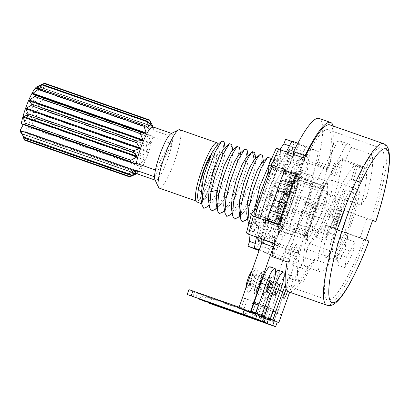 <?xml version="1.0" encoding="UTF-8"?>
<svg xmlns="http://www.w3.org/2000/svg" width="410" height="410" viewBox="0 0 410 410"><rect width="100%" height="100%" fill="white"/><g stroke="black" fill="none" stroke-linecap="round" stroke-linejoin="round"><path stroke-width="0.31" stroke-dasharray="2.05 1.54" d="M250.038 234.781A57.748 10.311 -70.7 0 1 255.466 209.428M268.376 172.641A57.748 10.311 -70.7 0 1 280.061 149.404M256.424 249.721L258.1 244.965L269.59 248.988A57.748 10.311 109.3 0 0 283.033 225.09L278.241 223.414A57.748 10.311 -70.7 0 0 294.457 177.376L294.877 176.889A10.311 1.84 -70.7 0 1 300.13 164.764L303.108 161.309A80.437 14.36 -70.7 0 1 298.342 179.539L310.616 184.095A79.919 14.268 109.3 0 0 315.726 164.523L315.572 164.697A79.402 14.176 109.3 0 1 310.329 184.751L312.743 181.948L324.233 185.971L323.649 186.647A85.593 15.278 -70.7 0 1 317.499 206.199A85.593 15.278 -70.7 0 1 315.664 211.514A85.593 15.278 -70.7 0 1 314.086 215.926A85.593 15.278 -70.7 0 1 306.644 235.073A85.593 15.278 -70.7 0 1 306.091 236.406L282.147 228.021A85.593 15.278 109.3 0 0 282.203 227.893L280.286 227.227C278.544 226.535 277.58 225.72 277.385 224.782L277.268 219.094A10.311 1.84 109.3 0 0 276.853 217.874A10.311 1.84 109.3 0 0 272.507 224.859A10.311 1.84 109.3 0 0 269.621 236.124L269.739 241.813C269.929 242.751 270.897 243.566 272.64 244.257L274.551 244.929A85.593 15.278 109.3 0 0 274.608 244.816L274.556 242.423A80.437 14.36 -70.7 0 0 282.101 225.628L282.147 228.021M285.585 139.2L294.098 142.736L292.422 147.492A57.748 10.311 -70.7 0 1 280.537 198.419A57.748 10.311 -70.7 0 1 258.1 244.965M265.173 192.039A35.316 6.304 -70.7 0 1 282.674 161.125A35.316 6.304 -70.7 0 1 276.837 196.882A35.316 6.304 -70.7 0 1 259.33 227.796A35.316 6.304 -70.7 0 1 265.173 192.039M291.879 141.404L297.076 143.223L295.4 147.979A57.748 10.311 109.3 0 0 281.957 171.877L277.17 170.201A57.748 10.311 -70.7 0 0 260.96 216.239L260.54 216.726A10.311 1.84 -70.7 0 1 255.046 229.759L252.068 233.218A80.437 14.36 -70.7 0 1 256.834 214.989L256.967 214.835A79.919 14.268 -70.7 0 1 257.244 213.882L269.693 218.238A79.919 14.268 109.3 0 0 264.163 239.727M289.419 145.883L295.4 147.979M304.445 158.229L304.492 160.623A80.437 14.36 -70.7 0 1 305.117 159.336L305.122 159.613L293.627 155.349A79.919 14.268 -70.7 0 1 299.695 143.813L318.293 151.531L310.631 148.85A79.919 14.268 -70.7 0 1 305.675 171.595L300.889 169.919A79.919 14.268 -70.7 0 1 298.167 179.734L295.359 182.993A10.311 1.84 -70.7 0 1 294.339 183.613A10.311 1.84 -70.7 0 1 294.877 176.889L300.889 169.919M299.695 143.813L297.906 143.187M292.038 141.132L297.076 143.223M294.098 142.736L310.631 148.85M318.293 151.531A79.919 14.268 -70.7 0 1 315.726 164.523L317.986 161.899A87.653 15.647 109.3 0 0 319.123 118.439M296.656 175.634L296.707 178.027A80.437 14.36 -70.7 0 1 297.081 177.125L273.142 168.741L272.916 167.3L272.957 169.268L285.406 173.625A79.919 14.268 109.3 0 1 293.627 155.349L293.611 154.437M294.457 177.376L299.244 179.052L305.675 171.595M299.244 179.052A57.748 10.311 109.3 0 0 303.918 151.515L305.588 146.76M292.422 147.492L303.918 151.515M275.341 186.478A88.17 15.739 -70.7 0 1 268.791 205.072A5.156 0.922 -70.7 0 1 266.433 209.044L266.141 208.921A5.156 0.922 -70.7 0 1 267.002 203.703L273.168 186.196A5.156 0.922 -70.7 0 1 275.725 181.686L276.012 181.804A5.156 0.922 -70.7 0 1 275.341 186.478L295.451 193.52A88.17 15.739 -70.7 0 0 300.581 176.935L298.167 179.734M286.544 216.085L266.433 209.044A5.156 0.922 -70.7 0 1 266.423 209.038L286.534 216.08A5.156 0.922 109.3 0 0 286.544 216.085A5.156 0.922 109.3 0 0 288.901 212.113A88.17 15.739 -70.7 0 1 282.536 228.18L282.459 224.347A79.919 14.268 -70.7 0 1 282.147 225.1L282.059 220.77A10.311 1.84 109.3 0 0 281.639 219.55A10.311 1.84 109.3 0 0 278.262 224.26L278.241 223.414M286.534 216.08L286.252 215.962A5.156 0.922 109.3 0 1 287.113 210.745L293.278 193.238A5.156 0.922 109.3 0 1 295.835 188.728A5.156 0.922 109.3 0 0 295.835 188.728L296.122 188.846A5.156 0.922 109.3 0 1 295.451 193.52M329.814 124.865A85.593 15.278 -70.7 0 1 328.856 166.644A85.593 15.278 -70.7 0 1 328.559 167.946L302.703 158.89C300.909 158.342 299.648 158.357 298.926 158.931A82.497 14.729 -70.7 0 1 294.154 177.161C294.882 176.582 296.138 176.572 297.932 177.12L323.787 186.171A85.593 15.278 -70.7 0 1 323.649 186.647L322.142 188.4A80.437 14.36 -70.7 0 1 316.648 205.846L317.811 206.327A87.653 15.647 109.3 0 0 324.233 185.971M294.154 177.161L290.572 181.317A10.311 1.84 -70.7 0 1 289.547 181.937A10.311 1.84 -70.7 0 1 290.536 173.666A10.311 1.84 -70.7 0 1 295.343 163.088L298.926 158.931M296.65 175.244L285.304 171.272A85.593 15.278 -70.7 0 1 285.355 171.154L272.906 166.793A85.593 15.278 -70.7 0 1 272.973 166.629L272.455 166.45M372.552 220.498L339.193 208.767A80.437 14.36 -70.7 0 1 335.882 218.535A80.437 14.36 -70.7 0 1 332.346 228.216L337.476 230.036A82.497 14.729 109.3 0 0 344.328 210.586L337.522 230.056L335.119 229.246L368.908 241.029M285.406 173.625L285.304 171.272M293.632 155.59A79.402 14.176 109.3 0 0 285.222 174.327L285.145 170.488L296.635 174.511M285.355 171.154L285.345 170.529M297.081 177.125L296.799 175.296M285.365 171.662L272.916 167.3M289.296 194.483L290.275 194.893A79.402 14.176 109.3 0 0 286.851 204.621L286.713 204.564A80.437 14.36 -70.7 0 1 288.245 200.131A80.437 14.36 -70.7 0 1 290.147 194.842A80.437 14.36 -70.7 0 1 296.707 178.027L296.712 178.35L285.222 174.327M290.275 194.893L289.27 194.545M285.898 193.361L278.785 190.87A79.402 14.176 109.3 0 0 278.287 192.239L285.468 194.755C287.646 196.277 288.327 197.82 287.523 199.388C287.164 201.12 285.662 201.899 283.013 201.73L275.833 199.219A79.402 14.176 109.3 0 0 275.361 200.598L274.751 200.346A5.156 0.922 -70.7 0 1 274.649 200.249M278.287 192.239A5.156 0.922 109.3 0 0 278.18 190.619L278.785 190.87M271.794 256.465L273.588 253.4A80.437 14.36 -70.7 0 1 275.361 244.483L275.689 244.099A79.402 14.176 109.3 0 1 281.48 221.605L281.198 221.933A80.437 14.36 -70.7 0 1 286.713 204.564L285.857 204.211M273.798 199.947L274.751 200.346A5.156 0.922 109.3 0 0 274.761 200.346A5.156 0.922 109.3 0 0 275.833 199.219M286.851 204.621L275.361 200.598M254.861 216.572L267.361 220.949M365.781 239.732L334.642 228.857L363.947 239.281A80.437 14.36 -70.7 0 1 327.621 300.002L290.27 286.928A80.437 14.36 -70.7 0 0 308.32 266.828L307.772 270.405A85.593 15.278 -70.7 0 1 288.568 291.792M307.772 270.405L292.453 265.039A85.593 15.278 -70.7 0 0 297.137 256.081L297.153 256.834L274.203 321.999L272.194 321.163L272.537 320.195L274.054 320.876L284.079 292.766A18.563 3.316 -70.7 0 0 287.184 273.88A18.563 3.316 -70.7 0 0 285.355 274.977M274.608 244.816L298.547 253.201A85.593 15.278 -70.7 0 1 297.137 256.081L297.091 253.667A80.437 14.36 -70.7 0 1 292.996 261.462L292.453 265.039M317.811 206.327L305.563 201.986A5.156 0.922 -70.7 0 1 304.707 207.178A5.156 0.922 -70.7 0 1 302.144 211.719L314.383 216.055A87.653 15.647 109.3 0 1 306.665 235.868L306.583 232.029L295.092 228.006A79.402 14.176 109.3 0 1 285.585 248.952L285.591 249.193A79.919 14.268 109.3 0 0 294.908 228.708L294.985 232.542A88.17 15.739 109.3 0 0 313.03 181.297L310.616 184.095M301.529 211.463A79.402 14.176 109.3 0 0 302.026 210.094A5.156 0.922 109.3 0 0 302.134 211.714A5.156 0.922 -70.7 0 1 302.134 211.714L314.383 216.055M313.02 215.486A79.402 14.176 109.3 0 0 316.443 205.758L316.648 205.846A80.437 14.36 -70.7 0 1 314.813 211.16A80.437 14.36 -70.7 0 1 313.23 215.573A80.437 14.36 -70.7 0 1 306.598 232.67A80.437 14.36 -70.7 0 1 306.039 234.013L282.101 225.628M302.026 210.094L309.207 212.605C311.877 212.78 313.389 212.006 313.747 210.279C314.547 208.705 313.855 207.152 311.667 205.63L304.481 203.114A5.156 0.922 109.3 0 1 305.553 201.986A5.156 0.922 109.3 0 0 305.553 201.986L316.443 205.758M310.329 184.751L321.819 188.774L322.142 188.4A80.437 14.36 -70.7 0 0 322.28 187.918L298.342 179.539M323.787 186.171L322.28 187.918M302.893 212.031A87.653 15.647 109.3 0 1 295.169 231.845L295.092 228.006M306.316 202.304A87.653 15.647 109.3 0 0 312.743 181.948M300.581 176.935L313.03 181.297M282.536 228.18L294.985 232.542M282.459 224.347L294.908 228.708M260.693 317.14L264.045 318.314L264.388 317.34L272.527 320.189L275.956 310.462L264.465 306.439L260.693 317.14L262.713 317.976L285.662 252.811L285.591 249.193A79.919 14.268 -70.7 0 1 280.614 258.52L267.914 253.744L269.59 248.988M282.203 227.893L282.147 225.1A79.919 14.268 -70.7 0 1 278.452 233.628L283.238 235.304A79.919 14.268 -70.7 0 1 272.957 255.84M278.452 233.628L278.262 224.26A10.311 1.84 109.3 0 0 274.408 237.8L274.551 244.929M283.238 235.304L283.033 225.09M259.043 250.638L267.914 253.744M280.614 258.52L259.32 249.854M262.021 250.802A79.919 14.268 -70.7 0 1 264.045 240.25M240.839 308.894L244.606 298.198L247.368 299.341L243.596 310.042L249.388 312.446L253.154 301.745L255.917 302.893L252.145 313.588L257.936 315.992L261.703 305.296L264.465 306.439M265.265 299.526A12.889 2.301 -70.7 0 1 267.417 286.518A12.889 2.301 -70.7 0 1 273.818 275.207A12.889 2.301 -70.7 0 1 273.849 275.223A12.889 2.301 -70.7 0 1 271.697 288.23A12.889 2.301 -70.7 0 1 265.296 299.541A12.889 2.301 -70.7 0 1 265.265 299.526M256.747 295.989A12.889 2.301 -70.7 0 1 258.905 282.977A12.889 2.301 -70.7 0 1 265.301 271.671A12.889 2.301 -70.7 0 1 265.337 271.686A12.889 2.301 -70.7 0 1 263.179 284.699A12.889 2.301 -70.7 0 1 256.783 296.005A12.889 2.301 -70.7 0 1 256.747 295.989M248.245 292.458A12.889 2.301 -70.7 0 1 250.382 279.471A12.889 2.301 -70.7 0 1 256.788 268.135A12.889 2.301 -70.7 0 1 256.814 268.145A12.889 2.301 -70.7 0 1 254.677 281.132A12.889 2.301 -70.7 0 1 248.27 292.468A12.889 2.301 -70.7 0 1 248.245 292.458M256.501 237.047A79.919 14.268 -70.7 0 1 259.315 225.372L254.528 223.696A79.919 14.268 -70.7 0 1 256.967 214.835L259.817 211.534A10.311 1.84 -70.7 0 1 260.837 210.914A10.311 1.84 -70.7 0 1 260.54 216.726L254.528 223.696M260.96 216.239L265.747 217.915L259.315 225.372M265.747 217.915A57.748 10.311 109.3 0 0 261.073 245.452L259.402 250.208M255.199 243.396L261.073 245.452M272.957 169.268A79.919 14.268 -70.7 0 1 273.024 169.104L272.973 166.629M272.906 166.793L272.881 165.435M254.83 216.68L257.244 213.882M286.349 151.895A79.919 14.268 -70.7 0 0 281.752 161.663L276.965 159.987A79.919 14.268 -70.7 0 0 273.024 169.104L273.116 173.758A10.311 1.84 109.3 0 0 273.537 174.973A10.311 1.84 109.3 0 0 277.16 169.72L277.17 170.201M276.965 159.987L277.16 169.72A10.311 1.84 109.3 0 0 280.768 156.728L280.63 149.891M273.142 168.741A80.437 14.36 -70.7 0 1 280.553 152.238L280.502 149.845M281.752 161.663L281.957 171.877M268.745 173.297A10.311 1.84 109.3 0 0 273.096 166.311A10.311 1.84 109.3 0 0 275.976 155.052L275.92 149.081M305.071 156.938L305.117 159.336A80.437 14.36 -70.7 0 1 328.108 129.729A80.437 14.36 -70.7 0 1 327.344 168.397A80.437 14.36 -70.7 0 1 327.052 169.694L303.108 161.309M304.492 160.623L280.553 152.238M327.621 300.002A80.437 14.36 -70.7 0 1 340.915 218.571A80.437 14.36 -70.7 0 1 380.777 148.169A80.437 14.36 -70.7 0 1 370.799 219.832L339.885 208.926A73.216 13.069 109.3 0 0 345.522 189.917L366.396 197.225A73.216 13.069 109.3 0 0 372.029 154.754L365.807 168.828A56.718 10.127 -70.7 0 1 360.969 205.133L366.396 197.225M327.052 169.694L328.559 167.946M317.986 161.899L329.481 165.922L327.062 168.725L315.572 164.697M329.481 165.922A87.653 15.647 109.3 0 0 333.299 126.085M270.154 266.808A18.563 3.316 -70.7 0 1 267.079 285.621L257.07 313.747L255.538 313.096L255.184 314.101L259.878 316.054M305.122 159.613A79.402 14.176 109.3 0 0 296.712 178.35M321.819 188.774A79.402 14.176 109.3 0 0 327.062 168.725M298.547 253.201L298.5 250.807A80.437 14.36 -70.7 0 1 297.091 253.667L297.076 252.975A79.402 14.176 109.3 0 0 306.583 232.029M278.667 270.344A18.563 3.316 -70.7 0 1 275.561 289.245L265.531 317.355L268.755 318.483L268.155 318.216L278.016 290.029A18.563 3.316 -70.7 0 1 284.038 276.796M265.531 317.355L264.014 316.663L263.676 317.627L268.365 319.574M260.268 314.952L259.643 314.67L269.508 286.482A18.563 3.316 -70.7 0 1 275.52 273.26M306.844 207.347A31.452 5.617 109.3 0 0 312.041 175.506A31.452 5.617 109.3 0 0 296.456 203.032A31.452 5.617 109.3 0 0 291.254 234.874A31.452 5.617 109.3 0 0 306.844 207.347M259.796 306.009L264.583 307.684L259.878 306.044M260.294 314.875L257.07 313.747M260.329 314.777L255.538 313.096M255.184 314.101L247.045 311.252L245.687 315.111M243.596 310.042L247.045 311.252M259.858 316.105L252.642 313.578L253.113 312.553L261.257 315.403L264.65 305.768L253.154 301.745M249.388 312.446L252.739 313.619M246.948 311.216L247.307 310.206L255.445 313.055L252.693 311.892L256.101 302.221L244.606 298.198M188.902 289.65L247.307 310.206M246.805 309.996L245.093 314.859M247.368 299.341L258.859 303.364L255.445 313.055M258.859 303.364L256.101 302.221M244.191 310.068L244.555 309.043L252.693 311.892M244.555 309.043L239.127 307.182M245.108 309.278L243.391 314.142M273.844 246.241L275.361 244.483A80.437 14.36 -70.7 0 1 276.007 241.598L274.5 243.345M275.689 244.099L274.428 243.658M279.271 225.121L280.778 223.373A80.437 14.36 -70.7 0 1 281.198 221.933L279.687 223.686M280.778 223.373L256.834 214.989M276.007 241.598L252.068 233.218M290.27 286.928A80.437 14.36 -70.7 0 1 288.906 258.766L273.588 253.4M308.32 266.828L292.996 261.462M298.5 250.807L274.556 242.423M339.885 208.926L337.968 208.254A73.216 13.069 -70.7 0 1 334.55 218.31L329.845 227.181L332.346 228.216M337.968 208.254L339.193 208.767M334.55 218.31L327.846 215.962L316.489 237.385L325.104 240.403L325.273 239.112L339.639 244.14A56.718 10.127 109.3 0 0 354.455 202.853L360.969 205.133M372.029 154.754L351.15 147.446A73.216 13.069 109.3 0 0 348.828 144.135A73.216 13.069 109.3 0 0 346.26 144.458L337.645 141.445A73.216 13.069 -70.7 0 1 340.208 141.117A73.216 13.069 -70.7 0 1 327.846 215.962M363.947 239.281L360.139 237.703L366.991 218.248M370.799 219.832L367.842 218.602L372.628 220.278M329.845 227.181L331.762 227.852L330.624 227.376L337.476 207.926M360.139 237.703L330.624 227.376M331.762 227.852L325.104 240.403M345.522 189.917L340.09 197.825A56.718 10.127 -70.7 0 1 325.273 239.112M305.681 257.752L314.301 260.77L303.046 281.993L294.426 278.974L305.681 257.752L306.803 249.213L317.606 228.841L340.587 236.888L339.639 244.14M316.489 237.385L317.606 228.841M294.426 278.974A73.216 13.069 -70.7 0 1 291.817 279.323A73.216 13.069 -70.7 0 1 304.112 204.662L337.645 141.445M313.353 230.538A30.934 5.525 -70.7 0 1 305.788 239.419A30.934 5.525 -70.7 0 1 306.993 220.805A30.934 5.525 -70.7 0 1 318.672 189.897A30.934 5.525 -70.7 0 1 326.237 181.02A30.934 5.525 -70.7 0 1 325.033 199.634A30.934 5.525 -70.7 0 1 313.353 230.538M338.168 165.127A6.703 1.194 -70.7 0 1 339.808 163.206A6.703 1.194 -70.7 0 1 339.547 167.234A6.703 1.194 -70.7 0 1 337.02 173.932A6.703 1.194 -70.7 0 1 335.38 175.854A6.703 1.194 -70.7 0 1 335.641 171.826A6.703 1.194 -70.7 0 1 338.168 165.127M295.01 246.507A6.703 1.194 -70.7 0 1 296.645 244.58A6.703 1.194 -70.7 0 1 296.384 248.614A6.703 1.194 -70.7 0 1 293.857 255.312A6.703 1.194 -70.7 0 1 292.217 257.234A6.703 1.194 -70.7 0 1 292.479 253.201A6.703 1.194 -70.7 0 1 295.01 246.507M314.301 260.77L314.475 259.427L328.84 264.46L329.784 257.26L336.487 259.607L347.29 239.235L347.741 235.811A41.246 7.365 -70.7 0 1 346.383 238.948L354.522 241.797A41.246 7.365 109.3 0 1 346.337 257.229L344.969 267.684A56.718 10.127 109.3 0 0 353.154 252.247L354.522 241.797M306.803 249.213L329.784 257.26L330.24 253.759A41.246 7.365 -70.7 0 1 325.366 257.198A41.246 7.365 -70.7 0 1 328.538 226.73L334.283 228.744A41.246 7.365 109.3 0 0 331.111 259.207A41.246 7.365 109.3 0 0 335.99 255.773L336.943 256.106L336.487 259.607M328.538 226.73L326.027 225.233A56.718 10.127 109.3 0 0 320.256 271.794A56.718 10.127 109.3 0 0 328.84 264.46M330.24 253.759L335.99 255.773A41.246 7.365 109.3 0 0 346.783 235.473L347.741 235.811M326.027 225.233L332.73 227.581L335.242 229.077A41.246 7.365 -70.7 0 1 338.634 218.515L336.21 217.069A56.718 10.127 109.3 0 0 332.73 227.581M347.29 239.235L340.587 236.888L341.038 233.464L346.783 235.473A41.246 7.365 109.3 0 0 359.114 181.927A41.246 7.365 109.3 0 0 358.371 181.348A41.246 7.365 109.3 0 0 357.171 181.425A41.246 7.365 109.3 0 0 337.676 218.181A41.246 7.365 109.3 0 0 334.283 228.744L335.242 229.077M314.475 259.427A56.718 10.127 -70.7 0 1 305.891 266.766A56.718 10.127 -70.7 0 1 307.664 234.346A56.718 10.127 -70.7 0 1 328.097 178.709A56.718 10.127 -70.7 0 1 330.896 173.43A56.718 10.127 -70.7 0 1 343.375 159.705A56.718 10.127 -70.7 0 1 344.933 161.519L359.293 166.547A56.718 10.127 109.3 0 0 358.043 164.876L364.746 167.224A56.718 10.127 109.3 0 0 364.444 167.085A56.718 10.127 109.3 0 0 362.635 167.254L355.931 164.907A56.718 10.127 109.3 0 0 329.507 214.722L336.21 217.069M346.26 144.458L312.733 207.68A73.216 13.069 109.3 0 0 300.438 282.341A73.216 13.069 109.3 0 0 303.046 281.993M312.733 207.68L304.112 204.662M351.15 147.446L344.933 161.519M340.09 197.825L354.455 202.853A56.718 10.127 109.3 0 0 359.293 166.547L365.807 168.828M358.043 164.876L353.369 179.913A41.246 7.365 -70.7 0 1 341.038 233.464M346.337 257.229L338.199 254.379L336.83 264.834A56.718 10.127 109.3 0 0 345.015 249.398L346.383 238.948M336.83 264.834L344.969 267.684M338.199 254.379A41.246 7.365 -70.7 0 1 336.943 256.106M341.863 242.295A33.512 5.981 109.3 0 0 354.512 208.808A33.512 5.981 109.3 0 0 355.818 188.646A33.512 5.981 109.3 0 0 347.624 198.266A33.512 5.981 109.3 0 0 334.97 231.747A33.512 5.981 109.3 0 0 333.668 251.909A33.512 5.981 109.3 0 0 341.863 242.295M329.507 214.722L331.931 216.167L338.634 218.515M355.931 164.907L351.426 179.411L358.13 181.758A41.246 7.365 -70.7 0 1 359.329 181.681A41.246 7.365 -70.7 0 1 360.072 182.26L364.746 167.224M331.931 216.167A41.246 7.365 -70.7 0 1 351.426 179.411M362.635 167.254L358.13 181.758M353.369 179.913L360.072 182.26M316.961 233.577A33.512 5.981 109.3 0 0 329.614 200.09A33.512 5.981 109.3 0 0 330.916 179.928A33.512 5.981 109.3 0 0 322.726 189.548A33.512 5.981 109.3 0 0 310.073 223.03A33.512 5.981 109.3 0 0 308.771 243.191A33.512 5.981 109.3 0 0 316.961 233.577M279.287 203.714L291.31 181.046L294.18 182.055A19.593 3.495 109.3 0 1 294.293 182.281L326.852 193.679A19.593 3.495 109.3 0 0 326.739 193.453L335.359 196.472A19.593 3.495 109.3 0 1 333.586 210.017L321.563 232.685L277.514 217.264A19.593 3.495 -70.7 0 1 279.287 203.714L282.157 204.718A19.593 3.495 109.3 0 0 281.901 205.641L314.46 217.039A19.593 3.495 109.3 0 1 314.721 216.121L326.739 193.453M326.852 193.679L327.851 191.793L326.135 204.892L311.749 232.019L313.46 218.925L314.46 217.039M291.31 181.046A19.593 3.495 -70.7 0 1 289.537 194.596L333.586 210.017M279.184 220.621L280.542 210.263A20.623 3.68 -70.7 0 1 281.48 206.435A20.623 3.68 -70.7 0 1 283.879 198.748A20.623 3.68 -70.7 0 1 294.098 180.697A20.623 3.68 -70.7 0 1 294.713 181.486A20.623 3.68 -70.7 0 1 294.933 183.132A20.623 3.68 -70.7 0 1 294.026 190.061A20.623 3.68 -70.7 0 1 292.786 194.981A20.623 3.68 -70.7 0 1 290.69 201.576A20.623 3.68 -70.7 0 1 280.471 219.627A20.623 3.68 -70.7 0 1 279.974 219.135L279.184 220.621L311.749 232.019M294.293 182.281L295.292 180.395L293.575 193.494L279.974 219.135A20.623 3.68 -70.7 0 1 279.635 217.187A20.623 3.68 -70.7 0 1 280.542 210.263L280.901 207.527L281.901 205.641M282.157 204.718L294.18 182.055M287.815 200.567A20.623 3.68 109.3 0 0 291.228 179.688A20.623 3.68 109.3 0 0 281.004 197.743A20.623 3.68 109.3 0 0 277.596 218.622A20.623 3.68 109.3 0 0 287.815 200.567M295.292 180.395L327.851 191.793M293.575 193.494L326.135 204.892M280.901 207.527L313.46 218.925M314.721 216.121L323.336 219.14A19.593 3.495 109.3 0 0 321.563 232.685M323.336 219.14L335.359 196.472M289.537 194.596L277.514 217.264M345.015 249.398L353.154 252.247M284.622 220.483A30.934 5.525 -70.7 0 1 277.063 229.359A30.934 5.525 -70.7 0 1 278.267 210.745A30.934 5.525 -70.7 0 1 289.942 179.841A30.934 5.525 -70.7 0 1 297.506 170.96A30.934 5.525 -70.7 0 1 296.302 189.574A30.934 5.525 -70.7 0 1 284.622 220.483M296.702 173.415A28.357 5.064 109.3 0 0 296.656 173.394A28.357 5.064 109.3 0 0 282.551 198.353A28.357 5.064 109.3 0 0 277.867 226.909A28.357 5.064 109.3 0 0 277.913 226.925A28.357 5.064 109.3 0 0 292.012 201.971A28.357 5.064 109.3 0 0 296.702 173.415M285.662 169.755L292.366 150.726A48.467 8.651 109.3 0 1 283.797 199.46A48.467 8.651 109.3 0 1 260.232 241.967L266.936 222.937A28.357 5.064 -70.7 0 0 280.476 198.081A28.357 5.064 -70.7 0 0 285.662 169.755L283.269 168.92L289.967 149.886A48.467 8.651 109.3 0 0 289.414 149.553A48.467 8.651 109.3 0 0 288.973 149.471L282.275 168.495A28.357 5.064 -70.7 0 1 282.767 168.536A28.357 5.064 -70.7 0 1 283.269 168.92M266.936 222.937L264.542 222.097A28.357 5.064 -70.7 0 1 264.025 222.066A28.357 5.064 -70.7 0 1 263.538 221.692L265.936 222.533A28.357 5.064 -70.7 0 1 271.107 194.191A28.357 5.064 -70.7 0 1 284.668 169.335L282.275 168.495M260.232 241.967L257.839 241.131L264.542 222.097M274.059 246.881A48.467 8.651 109.3 0 0 274.141 246.912A48.467 8.651 109.3 0 0 298.244 204.257A48.467 8.651 109.3 0 0 306.255 155.451A48.467 8.651 109.3 0 0 306.173 155.421A48.467 8.651 109.3 0 0 282.07 198.076A48.467 8.651 109.3 0 0 274.059 246.881M288.973 149.471L291.366 150.306A48.467 8.651 109.3 0 0 267.786 192.813A48.467 8.651 109.3 0 0 259.233 241.562L256.839 240.721A48.467 8.651 109.3 0 0 257.383 241.044A48.467 8.651 109.3 0 0 257.839 241.131M292.366 150.726L289.967 149.886M295.349 203.324A31.452 5.617 109.3 0 0 300.55 171.482A31.452 5.617 109.3 0 0 284.965 199.009A31.452 5.617 109.3 0 0 279.763 230.85A31.452 5.617 109.3 0 0 295.349 203.324M265.936 222.533L259.233 241.562M291.366 150.306L284.668 169.335M263.538 221.692L256.839 240.721M334.34 163.785A6.703 1.194 -70.7 0 1 335.98 161.863A6.703 1.194 -70.7 0 1 335.718 165.896A6.703 1.194 -70.7 0 1 333.186 172.589A6.703 1.194 -70.7 0 1 331.546 174.516A6.703 1.194 -70.7 0 1 331.808 170.483A6.703 1.194 -70.7 0 1 334.34 163.785M291.177 245.165A6.703 1.194 -70.7 0 1 292.817 243.243A6.703 1.194 -70.7 0 1 292.555 247.276A6.703 1.194 -70.7 0 1 290.024 253.969A6.703 1.194 -70.7 0 1 288.384 255.891A6.703 1.194 -70.7 0 1 288.645 251.863A6.703 1.194 -70.7 0 1 291.177 245.165M281.48 221.605L269.985 217.582L267.571 220.385M269.985 217.582A79.402 14.176 109.3 0 0 264.265 239.763M267.781 220.457L269.693 218.238M273.911 199.988A88.17 15.739 109.3 0 0 273.911 199.993A88.17 15.739 109.3 0 0 267.484 220.349M284.714 170.309L285.053 170.452A88.17 15.739 109.3 0 0 277.334 190.271M246.553 232.48L246.676 232.239A82.497 14.729 -70.7 0 1 251.443 214.015M256.05 209.238A10.311 1.84 -70.7 0 1 255.061 217.505A10.311 1.84 -70.7 0 1 250.259 228.083L246.676 232.239M287.118 261.826L288.906 258.766M297.076 252.975L285.585 248.952M285.662 252.811L297.153 256.834M295.169 231.845L306.665 235.868M306.039 234.013L306.091 236.406M262.713 317.976L274.203 321.999M264.045 318.314L262.682 322.204M272.194 321.163L264.055 318.314M257.936 315.992L261.288 317.166L261.662 316.11L205.912 296.707L264.388 317.34M263.809 317.079L262.087 321.937M275.956 310.462L273.198 309.319L269.8 318.959L272.527 320.189M273.198 309.319L261.703 305.296M261.662 316.11L269.8 318.959M252.145 313.588L255.538 314.777L254.159 318.672M263.676 317.627L255.538 314.777M268.35 319.631L261.288 317.166M255.497 314.762L255.84 313.799L263.978 316.648L261.257 315.403M253.113 312.553L197.394 293.17L255.84 313.799M255.286 313.547L253.57 318.406M255.917 302.893L267.407 306.916L263.978 316.648M267.407 306.916L264.65 305.768M252.642 313.578L251.391 317.109M253.605 312.779L251.889 317.637M260.288 314.895L259.643 314.67M268.263 309.622L273.05 311.298L268.345 309.658M268.806 318.339L264.014 316.663M261.16 317.114L259.899 320.681M270.333 318.98L268.155 318.216M285.345 285.242A18.563 3.316 -70.7 0 1 291.971 275.556A18.563 3.316 -70.7 0 1 289.644 292.171M276.786 313.143L281.573 314.818L276.868 313.184M277.278 322.009L274.054 320.876M277.324 321.87L272.537 320.195M262.123 316.32L260.406 321.179M287.492 291.12A5.673 1.015 109.3 0 0 287.712 287.723A5.673 1.015 109.3 0 0 286.334 289.337M304.481 203.114A79.402 14.176 109.3 0 0 304.953 201.735M275.725 181.686A5.156 0.922 -70.7 0 1 275.735 181.691L295.846 188.728L275.725 181.686M260.914 192.09L256.373 210.74L255.584 223.752L257.429 227.13L261.047 225.582L265.946 219.283L276.837 196.882L269.175 194.202L276.745 170.145L277.852 162.324L276.94 159.116L275.377 159.777L268.324 171.887M276.837 196.882L269.175 194.202L260.96 212.037L253.308 222.968L248.747 223.583M270.123 158.152L268.232 171.078L261.513 191.516L253.339 209.279L245.713 220.231M262.436 155.277L260.637 168.141L253.851 188.836L245.78 206.414L238.21 217.397M271.825 195.052L265.224 209.064L259.023 217.772L254.359 216.131L254.287 210.714M268.222 166.762L269.662 164.979L271.317 165.558L270.046 174.732L265.111 189.979L258.09 205.415L251.366 215.086L246.743 213.723M262.051 162.252L263.656 162.878L262.379 172.062L257.439 187.319L250.418 202.76L243.694 212.416L239.04 210.786M254.41 159.551L255.994 160.187L254.723 169.361L249.782 184.628L242.756 200.075L236.027 209.735L231.414 208.316M246.682 156.927L248.337 157.522L247.056 166.711L242.115 181.958L235.104 197.379L228.38 207.04L223.732 205.518M239.132 154.145L240.67 154.826L239.399 164L234.464 179.252L227.442 194.694L220.718 204.359L216.101 202.996M247.127 150.004L245.282 162.898L238.533 183.47L230.471 201.028L222.907 212.016M254.794 152.735L252.929 165.645L246.19 186.155L238.051 203.857L230.435 214.82M215.035 209.53L222.676 198.589L230.871 180.789L237.59 160.346L239.481 147.421M217.013 145.309L220.206 146.816L218.632 159.879L212.672 179.565L204.585 197.933L200.521 203.427M224.126 141.839L222.338 154.698L215.547 175.424C211.985 184.444 208.331 191.947 204.585 197.933M231.809 144.658L229.954 157.558L223.209 178.104L215.076 195.801L207.465 206.763M231.45 151.48L233.013 152.151L231.737 161.33L226.802 176.577L219.786 192.008L213.062 201.669L208.434 200.275M223.793 148.799L225.351 149.471L224.07 158.66L219.135 173.907L212.119 189.333L205.395 198.993L200.767 197.569M201.315 186.699A20.623 3.68 -70.7 0 1 207.849 164.799A20.623 3.68 -70.7 0 1 215.573 153.202A20.623 3.68 -70.7 0 1 216.198 158.634A20.623 3.68 -70.7 0 1 209.664 180.533A20.623 3.68 -70.7 0 1 201.94 192.131A20.623 3.68 -70.7 0 1 201.315 186.699M200.249 181.435A20.623 3.68 109.3 0 0 199.398 186.027A20.623 3.68 -70.7 0 0 200.029 191.46A20.623 3.68 -70.7 0 0 207.747 179.862A20.623 3.68 -70.7 0 0 214.281 157.963A20.623 3.68 109.3 0 0 213.656 152.53A20.623 3.68 109.3 0 0 210.617 155.077M196.703 201.218A30.934 5.525 -70.7 0 0 208.295 183.583A30.934 5.525 -70.7 0 0 218.002 150.952A30.934 5.525 109.3 0 0 218.084 144.335M179.718 129.719A30.934 5.525 -70.7 0 1 180.656 137.873A30.934 5.525 -70.7 0 1 170.852 170.719A30.934 5.525 -70.7 0 1 159.27 188.118M171.031 133.67A24.749 4.418 -70.7 0 1 171.928 133.547A24.749 4.418 -70.7 0 1 172.923 137.053A24.749 4.418 109.3 0 1 172.677 140.071A24.749 4.418 109.3 0 1 172.041 143.828L154.57 176.761M155.457 169.991L172.923 137.053L153.77 130.349L153.186 129.283L40.211 89.728L38.853 90.113L21.387 123.046M152.771 126.844A24.749 4.418 -70.7 0 1 153.396 127.495A24.749 4.418 -70.7 0 1 153.77 130.349M44.034 83.486C44.859 83.153 44.956 83.189 44.316 83.599L39.35 86.756L45.233 85.582C46.012 85.475 46.038 85.69 45.305 86.228L150.947 123.22L153.186 129.283M150.947 123.22L150.696 122.313L45.73 85.562L150.875 122.569L153.022 126.695L39.427 86.92L152.945 126.526M151.434 126.065L37.838 86.29L151.305 125.89M40.723 84.942L38.002 86.218M40.211 89.728L45.305 86.228M36.962 86.73A24.749 4.418 -70.7 0 1 38.853 90.113M23.283 124.573L37.966 96.888L39.324 96.499L152.3 136.059L152.884 137.119L172.041 143.828A24.749 4.418 -70.7 0 1 163.877 168.541A24.749 4.418 -70.7 0 1 155.569 180.267A24.749 4.418 -70.7 0 1 154.949 179.616M152.884 137.119A24.749 4.418 -70.7 0 1 137.309 173.44A24.749 4.418 -70.7 0 1 136.417 173.563M30.222 133.865C30.478 134.818 30.289 135.131 29.648 134.803L25.251 131.687L25.025 131.989L138.621 171.759L138.846 171.457L135.29 171.79L135.864 170.852L30.222 133.865L28.018 127.172L28.28 126.675L33.348 127.971L33.974 126.649L31.288 120.304L31.56 119.674L37.166 119.166L37.766 117.614L34.445 112.222L34.686 111.53L40.636 109.444L41.138 107.856L37.105 103.894L37.295 103.228L43.347 99.984L148.994 136.971L149.337 135.536L152.3 136.059M136.427 173.876L22.837 134.106L26.891 139.169L131.846 175.921L138.846 171.457L25.251 131.687L25.025 131.989L26.963 138.395C27.198 139.267 27.045 139.415 26.512 138.836L132.153 175.823L133.547 175.229M135.29 171.79L29.648 134.803L135.29 171.79M28.018 127.172L141.614 166.942L135.864 170.852M141.614 166.942L141.875 166.445L138.99 164.958L139.615 163.636L144.884 160.074L145.15 159.444L142.808 156.154L143.408 154.601L148.041 151.992L148.282 151.305L146.283 146.431L146.785 144.843L150.701 143.664L150.885 143.003L148.994 136.971M24.313 139.579C24.749 140.363 24.841 140.404 24.595 139.692L22.678 134.178L136.269 173.948M37.966 96.888A24.749 4.418 -70.7 0 1 28.966 123.4A24.749 4.418 -70.7 0 1 20.879 132.671M43.347 99.984L43.691 98.543L39.324 96.499M295.359 182.993L290.572 181.317M372.613 220.524A85.593 15.278 109.3 0 0 383.442 143.638M335.119 229.246A85.593 15.278 109.3 0 0 338.645 219.56A85.593 15.278 109.3 0 0 341.971 209.792M302.703 158.89A85.593 15.278 -70.7 0 1 297.932 177.12M326.872 305.204A85.593 15.278 109.3 0 0 365.761 239.973M280.286 227.227A85.593 15.278 -70.7 0 1 272.64 244.257M268.791 205.072L288.901 212.113M273.116 173.758L269.934 172.646M280.768 156.728L275.976 155.052M268.217 166.393A82.497 14.729 -70.7 0 1 275.863 149.358M300.13 164.764L295.343 163.088M269.508 286.482L267.079 285.621M192.9 296.584L194.612 291.725M251.596 279.907A5.673 1.015 109.3 0 0 250.653 285.657A5.673 1.015 109.3 0 0 253.462 280.701A5.673 1.015 109.3 0 0 254.405 274.951A5.673 1.015 109.3 0 0 251.596 279.907M248.214 278.687A8.764 1.563 109.3 0 0 246.743 287.564A8.764 1.563 109.3 0 0 251.099 279.907A8.764 1.563 109.3 0 0 252.57 271.031A8.764 1.563 109.3 0 0 248.214 278.687M252.914 270.057A9.799 1.748 -70.7 0 1 251.268 279.979A9.799 1.748 -70.7 0 1 246.4 288.537A9.799 1.748 -70.7 0 1 248.045 278.615A9.799 1.748 -70.7 0 1 252.914 270.057M334.688 228.877L341.54 209.428M333.325 228.314L340.177 208.859M337.051 229.672L343.903 210.222M281.834 202.76A5.156 0.922 109.3 0 0 281.942 202.863A5.156 0.922 109.3 0 0 283.013 201.73M285.468 194.755A5.156 0.922 109.3 0 0 285.35 193.13M259.817 211.534L256.686 210.438M255.046 229.759L250.259 228.083M280.348 290.921L275.561 289.245M201.377 300.13L203.099 295.272M199.824 299.008L201.412 294.503M260.119 283.418A5.673 1.015 109.3 0 0 259.171 289.193A5.673 1.015 109.3 0 0 261.969 284.258A5.673 1.015 109.3 0 0 262.918 278.487A5.673 1.015 109.3 0 0 260.119 283.418M256.742 282.183A8.764 1.563 109.3 0 0 255.251 291.095A8.764 1.563 109.3 0 0 259.602 283.484A8.764 1.563 109.3 0 0 261.088 274.567A8.764 1.563 109.3 0 0 256.742 282.183M261.436 273.598A9.799 1.748 -70.7 0 1 259.766 283.561A9.799 1.748 -70.7 0 1 254.907 292.069A9.799 1.748 -70.7 0 1 256.573 282.106A9.799 1.748 -70.7 0 1 261.436 273.598M280.373 290.854L278.016 290.029M288.871 294.441L284.079 292.766M209.899 303.666L211.616 298.803M208.331 302.57L209.93 298.044M268.632 286.954A5.673 1.015 109.3 0 0 267.684 292.725A5.673 1.015 109.3 0 0 270.482 287.789A5.673 1.015 109.3 0 0 271.43 282.018A5.673 1.015 109.3 0 0 268.632 286.954M265.255 285.724A8.764 1.563 109.3 0 0 263.763 294.631A8.764 1.563 109.3 0 0 268.114 287.015A8.764 1.563 109.3 0 0 269.606 278.103A8.764 1.563 109.3 0 0 265.255 285.724M269.949 277.129A9.799 1.748 -70.7 0 1 268.284 287.092A9.799 1.748 -70.7 0 1 263.42 295.605A9.799 1.748 -70.7 0 1 265.085 285.647A9.799 1.748 -70.7 0 1 269.949 277.129M309.207 212.605A5.156 0.922 109.3 0 0 309.324 214.23A5.156 0.922 109.3 0 0 311.882 209.72A5.156 0.922 109.3 0 0 312.733 204.498A5.156 0.922 109.3 0 0 311.667 205.63M282.059 220.77L277.268 219.094M274.408 237.8L269.621 236.124M277.385 224.782A82.497 14.729 -70.7 0 1 269.739 241.813M276.012 181.804L296.122 188.846M273.168 186.196L293.278 193.238M267.002 203.703L287.113 210.745M266.141 208.921L286.252 215.962M38.981 88.375L144.627 125.368M35.424 88.714L149.02 128.484M36.239 88.616L148 127.746M42.117 84.347L147.764 121.334M44.316 83.599L149.958 120.586M23.396 137.601L129.037 174.588M37.295 103.228L150.885 143.003M37.105 103.894L150.701 143.664M41.138 107.856L146.785 144.843M40.636 109.444L146.283 146.431M34.686 111.53L148.282 151.305M34.445 112.222L148.041 151.992M37.766 117.614L143.408 154.601M37.166 119.166L142.808 156.154M31.56 119.674L145.15 159.444M31.288 120.304L144.884 160.074M33.974 126.649L139.615 163.636M33.348 127.971L138.99 164.958M28.28 126.675L141.875 166.445M26.963 138.395L132.609 175.383M24.595 139.692L130.236 176.679M21.33 133.645L134.613 173.307M21.248 133.475L134.844 173.245M43.691 98.543L149.337 135.536M269.565 173.584L273.537 174.973M380.777 148.169L328.108 129.729M294.339 183.613L289.547 181.937M266.936 291.356L250.653 285.657C248.849 285.606 248.009 285.739 248.137 286.052C247.809 286.39 248.716 286.057 251.053 279.886C253.247 273.024 252.534 273.378 252.683 273.07C252.693 273.629 253.267 274.254 254.405 274.951L270.682 280.65M245.8 288.24L246.236 290.587L248.27 292.468M252.288 269.821L254.026 268.34L256.788 268.135M348.828 144.135L340.208 141.117M325.366 257.198L331.111 259.207M305.891 266.766L320.256 271.794M343.375 159.705L364.444 167.085M300.438 282.341L291.817 279.323M358.371 181.348L359.329 181.681M330.916 179.928L355.818 188.646M308.771 243.191L333.668 251.909M294.098 180.697L291.228 179.688M280.471 219.627L277.596 218.622M305.788 239.419L277.063 229.359M326.237 181.02L297.506 170.96M264.025 222.066L277.913 226.925M282.767 168.536L296.656 173.394M257.383 241.044L274.141 246.912M289.414 149.553L306.173 155.421M300.55 171.482L312.041 175.506M279.763 230.85L291.254 234.874M339.808 163.206L335.98 161.863M335.38 175.854L331.546 174.516M296.645 244.58L292.817 243.243M292.217 257.234L288.384 255.891M334.642 228.857L341.494 209.407M274.761 200.346L282.659 203.052M286.662 201.879L288.112 199.573L288.43 196.872M260.837 210.914L256.952 209.556M195.826 297.609L197.394 293.17M275.448 294.892L259.171 289.193C257.362 289.142 256.522 289.27 256.65 289.588C256.327 289.921 257.229 289.588 259.556 283.459C261.785 276.478 261.042 276.909 261.196 276.606C261.185 277.139 261.759 277.77 262.918 278.487L279.2 284.186M265.301 271.671C262.041 271.282 262 272.409 261.457 272.645C261.247 272.809 259.96 273.788 257.516 279.492L255.051 286.964C253.723 292.971 254.584 293.217 254.574 293.668C254.323 293.847 254.964 294.585 256.496 295.887L256.783 296.005M291.971 275.556L287.184 273.88M204.334 301.165L205.912 296.707M283.961 298.429L267.684 292.725C265.88 292.673 265.039 292.807 265.167 293.124C264.839 293.457 265.741 293.124 268.073 286.99L269.713 280.138C269.703 280.681 270.277 281.306 271.43 282.018L287.712 287.723M273.818 275.207C270.646 274.797 270.503 275.925 269.959 276.191C269.749 276.361 268.453 277.36 266.008 283.074L263.584 290.429C262.887 293.483 262.656 295.466 262.902 296.389C263.404 297.163 262.062 296.978 265.024 299.428L265.296 299.541M302.144 211.719L309.324 214.23C312.394 214.973 313.952 213.364 313.742 213.502L315.49 210.945L315.726 207.803C315.803 208.029 315.572 205.825 312.733 204.498L305.553 201.986M276.853 217.874L281.639 219.55M282.674 161.125L276.94 159.116M270.549 160.787L271.312 165.558M247.527 218.581L251.366 215.086M263.363 161.058L263.656 162.873M239.86 215.896L243.514 212.575M259.023 217.766L253.308 222.963M247.927 221.087L247.876 220.754M275.377 159.782L269.662 164.984M255.584 223.752L254.359 216.131M259.33 227.796L257.429 227.13M232.562 215.46L232.608 215.742M217.228 210.022L217.285 210.361M248.04 155.692L248.332 157.522M224.536 210.53L228.18 207.219M240.378 153.017L240.67 154.826M216.88 207.849L220.713 204.364M255.989 160.182L255.702 158.378M236.027 209.735L232.203 213.215M201.961 205.015L201.92 204.754M209.618 207.655L209.571 207.373M201.556 202.484L205.266 199.111M233.008 152.151L232.716 150.332M213.062 201.669L209.218 205.169M225.351 149.471L225.059 147.646M213.656 152.53L215.573 153.202M200.029 191.46L201.94 192.131M153.396 127.495L153.155 126.977M35.362 88.709L149.117 128.535M37.725 86.351L151.587 126.218M39.211 86.94L153.079 126.808M171.544 133.414L171.928 133.547M155.19 180.133L155.569 180.267M137.309 173.44L136.797 173.696M25.159 131.63L138.908 171.462M22.683 133.952L136.55 173.82M21.197 133.363L135.059 173.225"/><path stroke-width="0.61" d="M291.879 141.404L285.585 139.2L283.91 143.956L289.419 145.883M259.043 250.638L247.906 246.184L249.582 241.428A57.748 10.311 -70.7 0 1 250.038 234.781M255.466 209.428A57.748 10.311 -70.7 0 1 268.376 172.641M280.061 149.404A57.748 10.311 -70.7 0 1 283.91 143.956M297.906 143.187L292.038 141.132A79.919 14.268 -70.7 0 0 286.349 151.895M333.299 126.085A87.653 15.647 109.3 0 0 330.614 122.462L319.123 118.439A87.653 15.647 109.3 0 0 293.555 151.751L305.045 155.774L305.071 156.938A85.593 15.278 -70.7 0 1 329.814 124.865L383.442 143.638A85.593 15.278 109.3 0 0 341.023 218.556A85.593 15.278 109.3 0 0 326.872 305.204L288.568 291.792A85.593 15.278 -70.7 0 1 287.118 261.826L271.794 256.465A85.593 15.278 -70.7 0 1 273.844 246.241A85.593 15.278 -70.7 0 1 274.5 243.345L248.644 234.294C246.958 233.623 246.302 232.941 246.676 232.239M293.611 154.437L293.555 151.751M267.361 220.949L279.271 225.121A85.593 15.278 -70.7 0 1 279.687 223.686A85.593 15.278 -70.7 0 1 285.857 204.211A85.593 15.278 -70.7 0 1 287.395 199.778A85.593 15.278 -70.7 0 1 289.296 194.483A85.593 15.278 -70.7 0 1 296.656 175.634A85.593 15.278 -70.7 0 1 296.799 175.296L296.65 175.244M383.442 143.638C386.03 144.822 387.665 146.667 388.352 149.173C389.859 153.996 389.889 161.258 388.449 170.95C386.369 185.207 382.161 202.094 375.816 221.605L372.552 220.498M280.63 149.891L280.624 149.599A85.593 15.278 109.3 0 0 280.502 149.845L304.445 158.229A85.593 15.278 -70.7 0 1 305.071 156.938M280.624 149.599L278.708 148.927C276.97 148.399 276.022 148.543 275.863 149.358M272.455 166.45L271.061 165.963C269.324 165.435 268.376 165.578 268.217 166.393L268.33 172.082A10.311 1.84 109.3 0 0 268.745 173.297L269.565 173.584M285.345 170.529L285.329 169.791A88.17 15.739 109.3 0 0 285.063 170.432M289.296 194.483L288.717 194.248L292.356 183.905A90.138 16.092 -70.7 0 1 296.204 174.332L296.635 174.511L296.656 175.634M289.27 194.545L285.898 193.361M288.717 194.248L278.175 190.619A5.156 0.922 -70.7 0 0 278.17 190.614L285.35 193.13A5.156 0.922 109.3 0 0 282.797 197.64A5.156 0.922 109.3 0 0 281.834 202.76M285.857 204.211L273.798 199.947L270.159 210.289A90.138 16.092 -70.7 0 0 267.141 220.206L267.484 220.349A88.17 15.739 109.3 0 0 267.284 221.036L267.781 220.457M279.687 223.686L279.061 224.408L278.631 224.229A90.138 16.092 -70.7 0 1 281.649 214.312L285.293 203.97M246.548 232.48L251.443 214.015C251.069 214.712 251.725 215.399 253.416 216.065L254.861 216.572M247.906 246.184L259.217 250.146M259.217 250.136L254.359 248.117A79.919 14.268 -70.7 0 1 256.501 237.047M259.32 249.854L254.359 248.117M261.77 242.894L273.26 246.917L250.315 312.082L252.293 312.902L238.82 308.059L261.77 242.894L264.199 240.075L274.428 243.658M264.163 239.727A79.919 14.268 109.3 0 0 264.045 240.25M249.582 241.428L255.199 243.396M267.284 221.036L254.83 216.68A88.17 15.739 -70.7 0 1 272.881 165.435L285.329 169.791M275.92 149.081L268.217 166.393M330.614 122.462A87.653 15.647 109.3 0 0 305.045 155.774M252.293 312.902L252.652 311.877L251.125 311.226L260.965 283.033A18.563 3.316 -70.7 0 1 270.154 266.808L274.941 268.483A18.563 3.316 -70.7 0 1 271.866 287.297L261.857 315.423L260.294 314.875M273.26 246.917L273.844 246.241M284.038 276.796A18.563 3.316 -70.7 0 1 285.355 274.977M268.365 319.574L269.298 319.964L269.672 318.903L268.755 318.488L270.318 319.031L268.806 318.339L267.089 323.203L264.23 321.896L199.696 299.367L199.824 299.008M275.52 273.26A18.563 3.316 -70.7 0 1 278.667 270.344L283.459 272.02A18.563 3.316 -70.7 0 1 280.348 290.921L270.318 319.031M259.878 316.054L260.78 316.428L261.16 315.362L260.268 314.952M252.652 311.877L257.439 313.553L255.912 312.902L265.752 284.709A18.563 3.316 -70.7 0 1 274.941 268.483M261.857 315.423L260.329 314.777L258.613 319.636L191.203 295.866L192.915 291.003L188.902 289.65L187.191 294.513L191.203 295.866M187.191 294.513L258.613 319.636M260.78 316.428L259.858 316.105M238.82 308.059L250.315 312.082M257.439 313.553L255.727 318.416M244.15 310.052L242.797 313.886M255.912 312.902L251.125 311.226M258.638 305.168L253.851 303.492M258.556 305.132L253.764 303.456M267.873 285.606A5.673 1.015 109.3 0 0 266.936 291.356A5.673 1.015 109.3 0 0 269.744 286.4A5.673 1.015 109.3 0 0 270.682 280.65A5.673 1.015 109.3 0 0 267.873 285.606M239.127 307.182L192.915 291.003M326.872 305.204C329.655 305.896 332.095 305.465 334.196 303.923C338.45 301.027 343.088 295.215 348.111 286.493C355.075 274.485 362.03 259.34 368.969 241.059L365.781 239.732L372.628 220.278L375.76 221.579A81.467 14.545 109.3 0 0 374.617 157.911A81.467 14.545 109.3 0 0 328.933 287.625A81.467 14.545 109.3 0 0 368.908 241.029M267.484 220.349L279.061 224.408M264.265 239.763A79.402 14.176 109.3 0 0 264.199 240.075M277.334 190.271A88.17 15.739 109.3 0 0 273.911 199.988M277.227 190.225L280.865 179.882A90.138 16.092 -70.7 0 1 284.714 170.309L296.204 174.332M292.356 183.905L280.865 179.882M274.649 200.249A5.156 0.922 -70.7 0 1 275.73 194.811A5.156 0.922 -70.7 0 1 278.17 190.614M281.649 214.312L270.159 210.289M278.631 224.229L267.141 220.206M251.443 214.015L255.025 209.858A10.311 1.84 -70.7 0 1 256.05 209.238L256.952 209.556M208.213 302.908L275.607 326.734L272.742 325.438L208.213 302.908L208.331 302.57M269.298 319.964L268.35 319.631M199.696 299.367L267.089 323.203M251.391 317.109L251.299 317.371M264.23 321.896L265.946 317.038L261.16 315.362M265.946 317.038L260.288 314.895M264.435 316.346L267.166 308.612L264.578 307.705L267.079 308.571L274.295 288.158A18.563 3.316 -70.7 0 1 283.459 272.02M276.396 289.117A5.673 1.015 109.3 0 0 275.448 294.892A5.673 1.015 109.3 0 0 278.246 289.962A5.673 1.015 109.3 0 0 279.2 284.186A5.673 1.015 109.3 0 0 276.396 289.117M272.742 325.438L274.459 320.579L269.672 318.903M274.459 320.579L270.333 318.98M272.947 319.892L275.679 312.159L273.157 311.277L275.592 312.123L282.808 291.705A18.563 3.316 -70.7 0 1 285.345 285.242M289.644 292.171A18.563 3.316 -70.7 0 1 288.871 294.441L278.841 322.557L277.278 322.009M278.841 322.557L277.324 321.87L275.607 326.734M286.334 289.337A5.673 1.015 109.3 0 0 284.909 292.658A5.673 1.015 109.3 0 0 283.961 298.429A5.673 1.015 109.3 0 0 286.764 293.493A5.673 1.015 109.3 0 0 287.492 291.12M268.324 171.887L260.914 192.09M248.747 223.583L247.922 221.087L248.814 207.47L253.677 188.016L261.206 168.008L267.709 157.102L270.123 158.152M245.713 220.231L242.11 221.764L240.265 218.412L241.152 204.795L246.02 185.335C251.391 168.935 256.081 158.619 260.078 154.391L262.436 155.277M254.794 152.735L252.416 151.71C248.419 155.938 243.735 166.25 238.359 182.65L233.485 202.125L232.603 215.737L234.448 219.083L238.21 217.397M240.265 218.417L239.04 210.786L239.794 199.127L243.888 182.783L249.511 167.792L254.261 159.685L252.416 151.71L246.682 156.927L241.946 164.897L236.288 179.908L232.147 196.364L231.414 208.316M254.287 210.714L259.761 186.432L268.222 166.762M246.743 213.723L247.471 201.72L251.607 185.284L257.26 170.288L262.051 162.252M259.269 155.129L254.41 159.551M223.732 205.518L224.49 193.643L228.636 177.207L234.284 162.216L239.132 154.145M216.101 202.996L216.967 190.204L223.911 166.065L231.45 151.48M222.907 212.016L219.124 213.718L217.279 210.366L218.591 194.489L223.035 177.284L230.574 157.25L237.077 146.36L231.363 151.562M230.435 214.82L226.776 216.398L224.936 213.021L225.833 199.403L230.697 179.97L238.225 159.951L244.729 149.05L247.127 150.004M239.481 147.421L237.077 146.36M232.716 150.332L231.783 144.52L229.4 143.69L222.896 154.601L215.373 174.604L210.93 191.808L209.612 207.66L211.463 211.032L215.035 209.53M200.767 197.569L203.55 176.443L212.083 152.51L217.013 145.309L221.764 140.989L224.126 141.839L225.059 147.646M207.465 206.763L203.811 208.357L201.961 205.01L202.842 191.393L207.711 171.923L215.25 151.885L221.759 140.994M208.434 200.275L209.167 188.287L213.308 171.862L218.955 156.871L223.793 148.799M200.521 203.427L196.754 201.853L198.568 187.754L204.698 168.249L212.083 152.51M210.617 155.077A20.623 3.68 109.3 0 0 200.249 181.435M218.084 144.335A30.934 5.525 109.3 0 0 217.064 142.798A30.934 5.525 109.3 0 0 205.482 160.197A30.934 5.525 109.3 0 0 195.678 193.043A30.934 5.525 -70.7 0 0 196.621 201.192A30.934 5.525 -70.7 0 0 196.703 201.218M196.621 201.192L159.27 188.118A30.934 5.525 -70.7 0 1 158.496 187.303A30.934 5.525 -70.7 0 1 158.332 179.964A30.934 5.525 -70.7 0 1 167.101 149.609A30.934 5.525 -70.7 0 1 178.601 129.873A30.934 5.525 -70.7 0 1 179.718 129.719L217.064 142.798M21.971 124.112L24.933 124.635L25.282 123.2L23.385 117.168L23.57 116.507L27.49 115.328L27.993 113.739L25.989 108.865L26.23 108.178L30.863 105.565L31.462 104.017L29.12 100.722L29.387 100.091L34.655 96.534L35.28 95.207L32.395 93.726L38.407 89.318L38.981 88.375L35.424 88.714L35.649 88.411L42.117 84.347L36.962 86.73A24.749 4.418 -70.7 0 0 21.387 123.046L21.971 124.112L134.951 163.667L136.304 163.282L155.457 169.991A24.749 4.418 -70.7 0 1 171.031 133.67L178.601 129.873M155.457 169.991A24.749 4.418 109.3 0 0 154.816 173.743A24.749 4.418 109.3 0 0 154.57 176.761A24.749 4.418 -70.7 0 0 154.949 179.616L158.496 187.303M134.951 163.667L130.58 161.622L130.923 160.187L136.981 156.938L137.165 156.277L133.132 152.315L133.634 150.726L139.584 148.635L139.825 147.948L136.51 142.557L137.109 141.004L142.716 140.497L142.982 139.866L140.302 133.522L140.927 132.199L145.991 133.496L146.252 132.999L144.048 126.306C143.792 125.352 143.987 125.04 144.627 125.368L149.02 128.484L149.245 128.181L147.308 121.775C147.072 120.899 147.226 120.755 147.764 121.334L151.597 125.993L149.681 120.478C149.435 119.766 149.527 119.802 149.958 120.586L153.022 126.695M136.304 163.282A24.749 4.418 -70.7 0 1 144.469 138.57A24.749 4.418 -70.7 0 1 152.771 126.844L171.544 133.414M149.958 120.586C149.527 119.802 149.435 119.766 149.681 120.478L44.034 83.486L40.723 84.942M147.764 121.334L42.117 84.347M148 127.746L149.245 128.181L149.02 128.484M144.627 125.368L38.981 88.375M35.424 88.714L35.649 88.411L36.239 88.616M44.034 83.486C44.859 83.153 44.956 83.189 44.316 83.599M155.19 180.133L136.417 173.563A24.749 4.418 -70.7 0 1 135.418 170.058L154.57 176.761M23.283 124.573L20.5 129.821L21.084 130.887L134.065 170.442L135.418 170.058M21.084 130.887L23.324 136.95L128.965 173.937L134.065 170.442M23.324 136.95L23.575 137.857L129.037 174.588C128.263 174.696 128.238 174.481 128.965 173.937M134.844 173.245L129.037 174.588M24.595 139.692C24.841 140.404 24.749 140.363 24.313 139.579L129.955 176.572L134.921 173.415L134.613 173.307M129.955 176.572C129.319 176.976 129.411 177.017 130.236 176.679C129.411 177.017 129.319 176.976 129.955 176.572M136.269 173.948L130.236 176.679M133.547 175.229L136.433 173.876M23.396 137.601L24.313 139.579M21.197 133.368L20.879 132.671A24.749 4.418 -70.7 0 1 20.5 129.821M271.061 165.963A85.593 15.278 -70.7 0 1 278.708 148.927M248.644 234.294A85.593 15.278 -70.7 0 1 253.416 216.065M269.934 172.646L268.33 172.082M265.752 284.709L260.965 283.033M256.686 210.438L255.025 209.858M274.295 288.158L271.866 287.308M282.808 291.705L280.373 290.854M218.591 194.489L216.967 190.204L210.93 191.808M24.933 124.635L130.58 161.622M25.282 123.2L130.923 160.187M25.989 108.865L139.584 148.635M27.993 113.739L133.634 150.726M26.23 108.178L139.825 147.948M30.863 105.565L136.51 142.557M31.462 104.017L137.109 141.004M29.12 100.722L142.716 140.497M29.387 100.091L142.982 139.866M34.655 96.534L140.302 133.522M35.28 95.207L140.927 132.199M32.395 93.726L145.991 133.496M32.662 93.229L146.252 132.999M38.407 89.318L144.048 126.306M41.666 84.788L147.308 121.775M27.49 115.328L133.132 152.315M23.57 116.507L137.165 156.277M23.385 117.168L136.981 156.938M245.8 288.24L246.523 283.484L247.973 278.667L248.993 275.976L252.288 269.821M288.43 196.872L288.102 195.703L285.35 193.13M282.659 203.052L285.719 202.555L286.662 201.879M195.678 298.029L195.826 297.609M204.195 301.57L204.334 301.165M270.087 157.932L270.549 160.787M245.651 220.283L247.527 218.581M262.431 155.236L263.363 161.058M237.969 217.613L239.86 215.896M267.709 157.097L261.995 162.304M247.927 221.087L246.702 213.456M258.372 155.949L254.333 159.623M231.383 208.106L232.608 215.742M223.716 205.4L224.936 213.021M239.015 154.252L244.729 149.055M216.06 202.73L217.285 210.361M247.107 149.891L248.04 155.692M222.666 212.231L224.536 210.53M239.445 147.2L240.378 153.017M215.004 209.556L216.88 207.849M255.702 158.378L254.764 152.546M232.203 213.215L230.307 214.937M201.961 205.015L200.736 197.374M229.4 143.695L223.686 148.897M209.618 207.655L208.393 200.029M200.387 203.544L201.556 202.484M209.218 205.169L207.347 206.871M44.716 83.266L149.568 119.976M136.797 173.696L136.407 173.891M24.708 140.189L129.555 176.9"/></g></svg>
